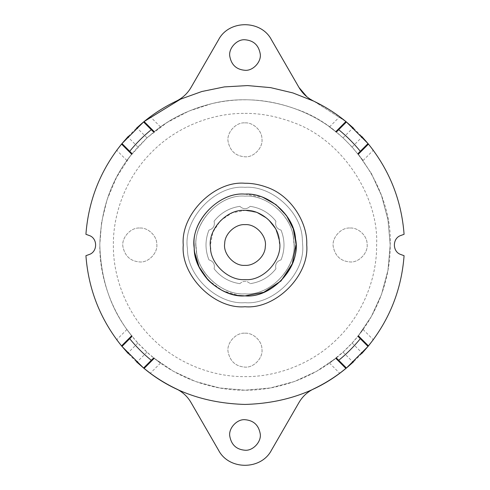 <?xml version="1.0" encoding="UTF-8"?>
<svg xmlns="http://www.w3.org/2000/svg" width="490" height="490" viewBox="0 0 490 490"><rect width="100%" height="100%" fill="white"/><g stroke="black" fill="none" stroke-linecap="round" stroke-linejoin="round"><path stroke-width="0.37" stroke-dasharray="2.45 1.84" d="M262.977 197.397C256.846 195.161 250.849 194.065 245 194.114C267.675 192.343 294.325 214.945 295.531 238.991L295.819 242.372M245 295.887C221.155 297.896 193.789 272.789 194.212 248.105M210.461 247.113C207.619 229.681 226.937 208.703 245 210.4L232.266 212.825L220.531 220.531L212.825 232.266L210.4 245L210.461 247.119L210.4 245L212.825 232.266L220.531 220.531L232.266 212.825L245 210.4L256.687 212.433L267.754 218.932L275.766 229.167L279.361 240.915C283.447 258.714 263.945 281.37 245 279.6C229.583 280.807 211.46 265.439 210.639 249.085C211.46 265.439 229.583 280.807 245 279.6C263.063 281.297 282.381 260.319 279.539 242.887C282.381 260.319 263.063 281.297 245 279.6M245 210.4L256.687 212.433L267.754 218.932L275.766 229.167L279.361 240.915M265.292 246.599C267.185 236.284 255.78 223.636 245 224.647M224.708 243.401C222.815 253.722 234.22 266.364 245 265.353M196.49 250.764C190.72 225.639 218.252 193.654 245 196.153C267.889 194.224 294.165 218.326 293.761 242.017C297.779 266.627 270.498 296.242 245 293.847C223.232 295.55 197.648 273.855 196.49 250.764C190.72 225.639 218.252 193.654 245 196.153C267.889 194.224 294.165 218.326 293.761 242.017C297.779 266.627 270.498 296.242 245 293.847C223.232 295.55 197.648 273.855 196.49 250.764M239.849 283.667C243.285 280.537 246.715 280.537 250.151 283.667C246.715 280.537 243.285 280.537 239.849 283.667C229.308 282.093 220.721 277.138 214.087 268.796C215.086 264.257 213.364 261.28 208.936 259.872C205.028 249.955 205.028 240.045 208.936 230.129C213.364 228.72 215.086 225.743 214.087 221.204C220.721 212.862 229.308 207.907 239.849 206.333C243.285 209.463 246.715 209.463 250.151 206.333C260.692 207.907 269.279 212.862 275.913 221.204C274.915 225.743 276.636 228.72 281.064 230.129C284.972 240.045 284.972 249.955 281.064 259.872C276.636 261.28 274.915 264.257 275.913 268.796C269.279 277.138 260.692 282.093 250.151 283.667C260.692 282.093 269.279 277.138 275.913 268.796C274.915 264.257 276.636 261.28 281.064 259.872C284.972 249.955 284.972 240.045 281.064 230.129C276.636 228.72 274.915 225.743 275.913 221.204C269.279 212.862 260.692 207.907 250.151 206.333C246.715 209.463 243.285 209.463 239.849 206.333C229.308 207.907 220.721 212.862 214.087 221.204C215.086 225.743 213.364 228.72 208.936 230.129C205.028 240.045 205.028 249.955 208.936 259.872C213.364 261.28 215.086 264.257 214.087 268.796C220.721 277.138 229.308 282.093 239.849 283.667M245 333.2C252.95 332.532 262.07 340.899 261.93 349.125C263.326 357.669 253.851 367.953 245 367.12C235.806 366.44 230.196 361.455 228.156 352.163C226.153 343.441 235.715 332.336 245 333.2C252.95 332.532 262.07 340.899 261.93 349.125C263.326 357.669 253.851 367.953 245 367.12C235.806 366.44 230.196 361.455 228.156 352.163C226.153 343.441 235.715 332.336 245 333.2M245 122.88C252.95 122.206 262.07 130.573 261.93 138.805C263.326 147.349 253.851 157.633 245 156.8C235.806 156.114 230.196 151.128 228.156 141.843C226.153 133.115 235.715 122.01 245 122.88C252.95 122.206 262.07 130.573 261.93 138.805C263.326 147.349 253.851 157.633 245 156.8C235.806 156.114 230.196 151.128 228.156 141.843C226.153 133.115 235.715 122.01 245 122.88M350.16 228.04C358.11 227.366 367.231 235.739 367.09 243.965C368.486 252.509 359.017 262.793 350.16 261.96C340.966 261.28 335.356 256.295 333.316 247.003C331.313 238.281 340.875 227.17 350.16 228.04C358.11 227.366 367.231 235.739 367.09 243.965C368.486 252.509 359.017 262.793 350.16 261.96C340.966 261.28 335.356 256.295 333.316 247.003C331.313 238.281 340.875 227.17 350.16 228.04M139.84 228.04C147.784 227.366 156.91 235.739 156.769 243.965C158.166 252.509 148.691 262.793 139.84 261.96C130.646 261.28 125.03 256.295 122.996 247.003C120.993 238.281 130.548 227.17 139.84 228.04C147.784 227.366 156.91 235.739 156.769 243.965C158.166 252.509 148.691 262.793 139.84 261.96C130.646 261.28 125.03 256.295 122.996 247.003C120.993 238.281 130.548 227.17 139.84 228.04M293.51 239.236C299.28 264.361 271.748 296.346 245 293.847C222.111 295.776 195.835 271.674 196.239 247.983C192.221 223.373 219.502 193.758 245 196.153C266.768 194.45 292.352 216.145 293.51 239.236C299.28 264.361 271.748 296.346 245 293.847C222.111 295.776 195.835 271.674 196.239 247.983C192.221 223.373 219.502 193.758 245 196.153C266.768 194.45 292.352 216.145 293.51 239.236M245 302.667C217.977 304.945 186.96 276.495 187.437 248.522C182.696 219.465 214.902 184.51 245 187.333C270.694 185.324 300.903 210.939 302.269 238.195L302.667 245C305.246 273.53 273.53 305.246 245 302.667C217.977 304.945 186.96 276.495 187.437 248.522C182.696 219.465 214.902 184.51 245 187.333C270.694 185.324 300.903 210.939 302.269 238.195L302.667 245C305.246 273.53 273.53 305.246 245 302.667M245 194.114L262.903 197.372M265.292 198.334L278.081 206.339L288.059 217.885L294.031 231.396L295.887 245M208.152 280.09L222.527 290.656L238.691 295.495M194.677 252.522L194.12 245.447M260.221 433.773C261.642 441.508 253.085 450.996 245 450.237M229.779 436.167C228.358 428.432 236.915 418.944 245 419.703M260.221 53.833C261.642 61.569 253.085 71.056 245 70.297M229.779 56.227C228.358 48.492 236.915 39.004 245 39.764M126.928 329.494L132.11 336.299L126.928 329.494L116.724 339.693L121.551 345.903L131.681 335.773C111.31 310.77 100.683 280.347 99.813 244.504L99.807 245C99.341 279.049 113.453 319.284 142.333 347.667C170.716 376.547 210.951 390.659 245 390.193C279.049 390.659 319.284 376.547 347.667 347.667C376.547 319.284 390.659 279.049 390.193 245C392.815 192.754 353.112 128.294 296.297 109.172C278.792 102.784 261.691 99.66 245 99.807C234.134 99.764 222.962 101.069 211.49 103.727L211.49 103.727C255.321 92.586 304.866 105.828 335.773 131.681L345.903 121.551L335.773 131.681L345.903 121.551L306.893 96.787M160.506 126.928L153.701 132.11L160.506 126.928L150.308 116.724L144.097 121.551L154.228 131.681C170.263 118.617 189.354 109.295 211.49 103.727C255.321 92.586 304.866 105.828 335.773 131.681C304.866 105.828 255.321 92.586 211.49 103.727L188.828 111.114L167.004 122.537L147.08 137.8L130.022 156.341L116.559 177.307L107.071 199.663L101.583 222.374L99.813 244.504C100.903 209.046 111.524 178.954 131.681 154.228L121.551 144.097C100.34 170.477 88.463 200.545 85.922 234.3L89.008 235.427M329.494 126.928L336.299 132.11L329.494 126.928L339.693 116.724L346.43 121.986L338.713 129.697M357.89 153.701L368.015 143.57L357.89 153.701L363.072 160.506L352.114 146.988L343.012 137.886L336.299 132.11M363.072 160.506L373.276 150.308L368.449 144.097L358.319 154.228L368.449 144.097L358.319 154.228L371.359 173.491L381.508 195.541L387.97 219.704L390.193 245L387.97 270.296L381.508 294.459L371.359 316.509L358.319 335.773L371.359 316.509L381.508 294.459L387.97 270.296L390.193 245L387.97 219.704L381.508 195.541L371.359 173.491L358.319 154.228L371.359 173.491L381.508 195.541L387.97 219.704L390.193 245L387.97 270.296L381.508 294.459L371.359 316.509L358.319 335.773L368.449 345.903C389.66 319.523 401.537 289.455 404.079 255.7L400.955 254.561C392.184 251.903 392.208 238.054 400.991 235.427L404.079 234.3C401.537 200.545 389.66 170.477 368.449 144.097C389.66 170.477 401.537 200.545 404.079 234.3M363.072 329.494L357.89 336.299L363.072 329.494L373.276 339.693L368.015 346.43L360.303 338.713M345.622 367.206L336.299 357.89L329.494 363.072L343.012 352.114L352.114 343.012L357.89 336.299M345.903 368.449L335.773 358.319L345.903 368.449L335.773 358.319L316.509 371.359L294.459 381.508L270.296 387.97L245 390.193L219.704 387.97L195.541 381.508L173.491 371.359L154.228 358.319L144.097 368.449M160.506 363.072L153.701 357.89L160.506 363.072L150.308 373.276L143.57 368.015L151.288 360.303M132.11 336.299L121.986 346.43L132.11 336.299L137.886 343.012L146.988 352.114L153.701 357.89M85.922 255.7C88.463 289.455 100.34 319.523 121.551 345.903L131.681 335.773C111.31 310.77 100.683 280.347 99.813 244.504C100.903 209.046 111.524 178.954 131.681 154.228C111.524 178.954 100.903 209.046 99.813 244.504C100.683 280.347 111.31 310.77 131.681 335.773L121.551 345.903C100.34 319.523 88.463 289.455 85.922 255.7L89.045 254.561M335.773 358.319L316.509 371.359L294.459 381.508L270.296 387.97L245 390.193L219.704 387.97L195.541 381.508L173.491 371.359L154.228 358.319L173.491 371.359L195.541 381.508L219.704 387.97L245 390.193L270.296 387.97L294.459 381.508L316.509 371.359L335.773 358.319M126.928 160.506L132.11 153.701L126.928 160.506L116.724 150.308L121.986 143.57L129.697 151.288M153.701 132.11L143.57 121.986L153.701 132.11L146.988 137.886L137.886 146.988L132.11 153.701M154.228 131.681C170.263 118.617 189.354 109.295 211.49 103.727C189.354 109.295 170.263 118.617 154.228 131.681L144.097 121.551L154.228 131.681M400.955 254.561L404.079 255.7L400.955 254.561C392.184 251.903 392.208 238.054 400.991 235.427M346.43 368.015L341.058 372.253M361.749 353.584L353.584 361.749M368.015 143.57L370.164 146.234M353.584 128.251L361.749 136.416M313.753 388.852C307.463 391.92 302.544 396.465 298.998 402.498L271.466 450.194C261.115 470.278 229.002 470.333 218.583 450.279L191.002 402.498C187.817 397.059 183.481 392.809 177.974 389.74L178.017 389.685M143.57 121.986L146.234 119.836M128.251 136.416L136.416 128.251M121.986 346.43L119.836 343.766M136.416 361.749L128.251 353.584M137.886 343.012L127.798 353.1M146.988 352.114L136.9 362.202M146.988 137.886L136.9 127.798M137.886 146.988L127.798 136.9M352.114 146.988L362.202 136.9M343.012 137.886L353.1 127.798M329.494 363.072L339.693 373.276M343.012 352.114L353.1 362.202M352.114 343.012L362.202 353.1M298.998 87.502L271.442 39.764C261.054 19.698 228.946 19.698 218.558 39.764L191.002 87.502M313.753 101.148L345.903 121.551M85.922 234.3C88.463 200.545 100.34 170.477 121.551 144.097M404.079 255.7C401.537 289.455 389.66 319.523 368.449 345.903M245 113.38C260.135 113.245 275.631 116.075 291.501 121.869C343.012 139.203 378.997 197.635 376.62 245C377.043 275.864 364.254 312.344 338.069 338.069C312.344 364.254 275.864 377.043 245 376.62C214.136 377.043 177.656 364.254 151.931 338.069C125.746 312.344 112.957 275.864 113.38 245C112.957 214.136 125.746 177.656 151.931 151.931C177.656 125.746 214.136 112.957 245 113.38"/><path stroke-width="0.73" d="M295.887 245L292.31 263.73L280.978 280.978L263.73 292.31L245 295.887C221.155 297.896 193.789 272.789 194.212 248.105C190.022 222.472 218.442 191.627 245 194.114C267.675 192.343 294.325 214.945 295.531 238.991C301.54 265.164 272.863 298.483 245 295.887C270.174 298.159 298.159 270.174 295.887 245L292.31 263.73L280.978 280.978L263.73 292.31L245 295.887L238.691 295.495M194.212 248.105C190.022 222.472 218.442 191.627 245 194.114C219.63 191.804 191.572 220.212 194.12 245.447C191.572 220.212 219.63 191.804 245 194.114M279.361 240.915L279.57 243.45L279.361 240.915C283.447 258.714 263.945 281.37 245 279.6C228.787 280.966 210.173 263.896 210.461 247.113C207.619 229.681 226.937 208.703 245 210.4C260.417 209.193 278.541 224.561 279.361 240.915C278.541 224.561 260.417 209.193 245 210.4M210.639 249.085L210.461 247.119L210.639 249.085M245 279.6C228.787 280.966 210.173 263.896 210.461 247.113M245 224.647C235.61 223.875 224.745 233.601 224.708 243.401C222.815 253.722 234.22 266.364 245 265.353C254.39 266.125 265.255 256.399 265.292 246.599C267.185 236.284 255.78 223.636 245 224.647C235.61 223.875 224.745 233.601 224.708 243.401M245 265.353C254.39 266.125 265.255 256.399 265.292 246.599M262.903 197.372L265.292 198.334M295.819 242.372L293.222 228.75L286.503 215.563L275.98 204.636L262.977 197.397M194.12 245.447C194.058 257.85 198.738 269.402 208.152 280.09C219.281 290.791 231.568 296.052 245 295.887M208.152 280.09L199.112 266.983L194.677 252.522M260.221 433.773C261.642 441.508 253.085 450.996 245 450.237C236.419 449.514 231.347 444.822 229.779 436.167C228.358 428.432 236.915 418.944 245 419.703C253.581 420.426 258.653 425.118 260.221 433.773C258.653 425.118 253.581 420.426 245 419.703M245 450.237C236.419 449.514 231.347 444.822 229.779 436.167M260.221 53.833C261.642 61.569 253.085 71.056 245 70.297C236.419 69.574 231.347 64.882 229.779 56.227C228.358 48.492 236.915 39.004 245 39.764C253.581 40.486 258.653 45.178 260.221 53.833C258.653 45.178 253.581 40.486 245 39.764M245 70.297C236.419 69.574 231.347 64.882 229.779 56.227M153.915 131.933L154.228 131.681L144.097 121.551L180.626 99.133L201.843 91.514L224.359 86.901L247.524 85.579L270.609 87.63L292.898 92.928L313.753 101.148C325.28 106.667 335.999 113.466 345.903 121.551L335.773 131.681L336.299 132.11L346.43 121.986L368.015 143.57L360.303 151.288C353.847 143.35 346.651 136.153 338.713 129.697L346.43 121.986L353.584 128.251M404.079 255.7C401.537 289.455 389.66 319.523 368.449 345.903C389.66 319.523 401.537 289.455 404.079 255.7L400.955 254.561C392.184 251.903 392.208 238.054 400.991 235.427L404.079 234.3C401.537 200.545 389.66 170.477 368.449 144.097L358.319 154.228L358.068 153.915M368.449 345.903L358.319 335.773L357.89 336.299L368.015 346.43L346.43 368.015L338.713 360.303C346.651 353.847 353.847 346.651 360.303 338.713L368.015 346.43L361.749 353.584M345.622 367.206L336.299 357.89L335.773 358.319L345.903 368.449C318.445 391.296 284.812 403.295 245 404.44C205.188 403.295 171.555 391.296 144.097 368.449L154.228 358.319L153.701 357.89L143.57 368.015L121.986 346.43L129.697 338.713C136.153 346.651 143.35 353.847 151.288 360.303L143.57 368.015L136.416 361.749M85.922 234.3C88.463 200.545 100.34 170.477 121.551 144.097C100.34 170.477 88.463 200.545 85.922 234.3L89.008 235.427C97.792 238.054 97.816 251.903 89.045 254.561L85.922 255.7C88.463 289.455 100.34 319.523 121.551 345.903L131.681 335.773L131.933 336.085M121.551 144.097L131.681 154.228L132.11 153.701L121.986 143.57L143.57 121.986L151.288 129.697C143.35 136.153 136.153 143.35 129.697 151.288L121.986 143.57L128.251 136.416M89.008 235.427C97.792 238.054 97.816 251.903 89.045 254.561C97.816 251.903 97.792 238.054 89.008 235.427C97.792 238.054 97.816 251.903 89.045 254.561M341.058 372.253L346.565 367.904M353.584 361.749L347.882 366.802M347.729 366.93L346.583 367.892M368.015 346.43L373.276 339.693M404.079 234.3C401.537 200.545 389.66 170.477 368.449 144.097L361.749 136.416M370.164 146.234L373.276 150.308M346.43 121.986L339.693 116.724M178.017 389.685L177.974 389.74C183.481 392.809 187.817 397.059 191.002 402.498L218.583 450.279C229.002 470.333 261.115 470.278 271.466 450.194L298.998 402.498C302.544 396.465 307.463 391.92 313.753 388.852C325.28 383.333 335.999 376.534 345.903 368.449C318.445 391.296 284.812 403.295 245 404.44C205.188 403.295 171.555 391.296 144.097 368.449C154.515 376.951 165.822 384.031 178.017 389.685C165.822 384.031 154.515 376.951 144.097 368.449M306.893 96.787L298.998 87.502L271.442 39.764C261.054 19.698 228.946 19.698 218.558 39.764L191.002 87.502C187.456 93.535 182.537 98.08 176.247 101.148C164.72 106.667 154.001 113.466 144.097 121.551L143.435 122.096M146.234 119.836L150.308 116.724M136.416 128.251L142.118 123.198M142.272 123.07L143.417 122.108M121.986 143.57L116.724 150.308M85.922 255.7C88.463 289.455 100.34 319.523 121.551 345.903L128.251 353.584M119.836 343.766L116.724 339.693M143.57 368.015L150.308 373.276M132.11 336.299L129.697 338.713M153.701 132.11L151.288 129.697M357.89 153.701L360.303 151.288M336.299 357.89L338.713 360.303M191.002 87.502C187.456 93.535 182.537 98.08 176.247 101.148C164.72 106.667 154.001 113.466 144.097 121.551L180.626 99.133L201.843 91.514L224.359 86.901L247.524 85.579L270.609 87.63L292.898 92.928L313.753 101.148C307.463 98.08 302.544 93.535 298.998 87.502M313.753 101.148C325.28 106.667 335.999 113.466 345.903 121.551M345.903 368.449C335.999 376.534 325.28 383.333 313.753 388.852M400.955 254.561C392.184 251.903 392.208 238.054 400.991 235.427M245 183.26C252.099 183.199 259.369 184.528 266.811 187.241C290.974 195.375 307.855 222.785 306.74 245C309.502 275.545 275.545 309.502 245 306.74C214.455 309.502 180.498 275.545 183.26 245C180.498 214.455 214.455 180.498 245 183.26"/></g></svg>
